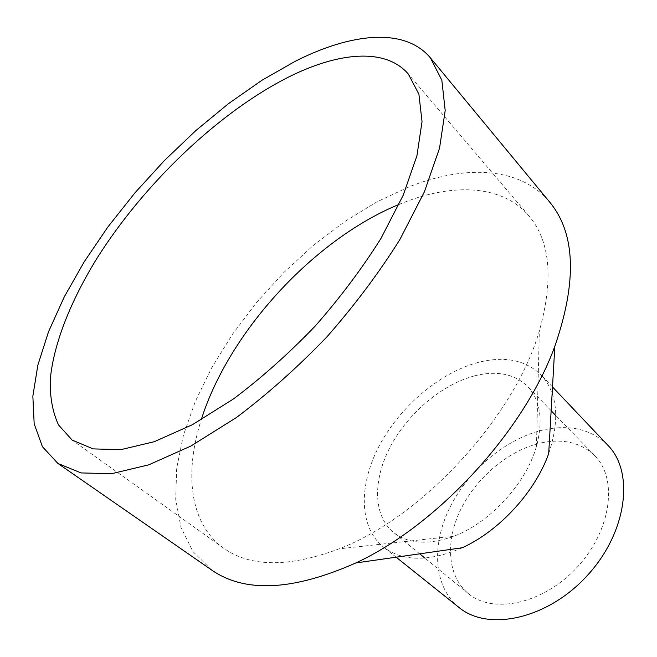 <?xml version="1.0" encoding="UTF-8"?>
<svg xmlns="http://www.w3.org/2000/svg" width="657" height="657" viewBox="0 0 657 657"><rect width="100%" height="100%" fill="white"/><g stroke="black" fill="none" stroke-linecap="round" stroke-linejoin="round"><path stroke-width="0.49" stroke-dasharray="3.29 2.46" d="M211.702 570.062L192.953 551.56L181.02 527.604L175.715 499.46L176.667 468.326L183.393 435.295L195.343 401.345L211.94 367.345L232.619 334.06L256.805 302.204L283.939 272.417L313.438 245.332L344.711 221.565L377.118 201.74L409.935 186.489C465.37 164.718 520.221 166.64 549.687 202.101M399.07 204.393L405.312 201.921C454.644 182.975 502.712 185.151 528.836 215.808C550.254 240.963 553.761 279.307 539.348 330.832C515.063 416.234 422.131 517.404 339.094 548.841C288.973 567.574 250.473 567.328 223.594 548.119C189.438 523.678 184.174 472.95 201.223 419.79M474.354 375.911C496.585 370.31 514.308 373.784 527.522 386.332C540.44 400.195 543.413 420.209 536.449 446.366C526.158 483.371 489.974 522.775 453.971 536.161C428.495 545.318 408.301 544.045 393.395 532.351C372.806 515.302 372.823 479.47 390.537 446.275C408.293 413.031 442.021 384.444 474.354 375.911M541.532 442.81C563.41 438.375 581.174 442.695 594.823 455.769C617.991 478.633 611.519 530.1 577.503 566.851C543.766 603.865 493.029 614.673 468.285 593.526C446.932 575.877 445.134 540.514 461.222 508.477C477.352 476.399 509.717 449.659 541.532 442.81M458.956 607.429C433.382 586.676 431.23 544.94 449.979 507.327C468.778 469.64 506.539 438.137 544.021 429.768C570.243 424.241 591.53 429.415 607.881 445.298M462.249 547.749C429.054 562.006 402.749 561.735 383.318 546.944C358.656 526.873 358.689 484.595 379.327 445.643C400.039 406.626 439.369 372.979 477.467 362.607C504.108 355.667 525.354 359.814 541.204 375.057C557.588 393.165 560.084 419.355 548.694 453.634M528.836 215.808L408.358 74.085M223.594 548.119L72.163 440.091M536.449 446.366L539.348 330.832M453.971 536.161L339.094 548.841M594.823 455.769L555.847 415.561M551.149 410.707L527.522 386.332M468.285 593.526L424.915 558.105M419.683 553.826L393.395 532.351M552.504 386.965L541.204 375.057M396.138 557.193L383.318 546.944"/><path stroke-width="0.99" d="M295.239 61.273C351.216 32.949 404.761 27.142 430.409 57.882L441.833 80.179L445.191 110.507L439.541 148.178L424.373 191.86L399.842 239.591C379.114 272.671 354.829 305.062 327.005 336.762C297.777 367.173 267.555 394.118 236.356 417.573L190.875 446.062L148.638 464.877L111.583 473.697L81.074 472.925L57.89 463.44L42.385 446.637L34.172 423.781L32.85 396.196L37.86 365.12L48.544 331.695L64.246 296.915L84.301 261.658L108.085 226.714L134.981 192.797L164.406 160.554L195.77 130.628L228.48 103.658L261.872 80.31L295.239 61.273M430.409 57.882L549.687 202.101C575.516 233.301 577.224 281.368 554.828 346.296C524.072 431.017 437.619 525.124 355.815 562.95C293.022 590.774 244.979 593.148 211.702 570.062L57.89 463.44M289.055 76.812C338.848 52.034 385.667 47.542 408.358 74.085L418.903 94.197L422.032 121.644L416.932 155.734L403.201 195.236L381.019 238.335C362.286 268.187 340.375 297.399 315.278 325.987C288.916 353.417 261.667 377.734 233.514 398.922L192.444 424.685L154.255 441.709L120.716 449.684L93.105 448.887L72.163 440.091L58.539 424.972C52.593 412.103 49.833 397.009 50.252 379.68C53.578 343.652 70.775 300.766 97.129 258.045C144.417 183.311 218.871 112.06 289.055 76.812M201.223 419.79C228.891 331.908 313.857 239.411 399.07 204.393M552.504 386.965L607.881 445.298C634.646 472.169 627.156 532.466 587.144 575.713C547.445 619.247 488.003 631.812 458.956 607.429L396.138 557.193M554.828 346.296L548.694 453.634C535.077 491.97 499.287 530.93 462.249 547.749L355.815 562.95M555.847 415.561L551.149 410.707M424.915 558.105L419.683 553.826"/></g></svg>

